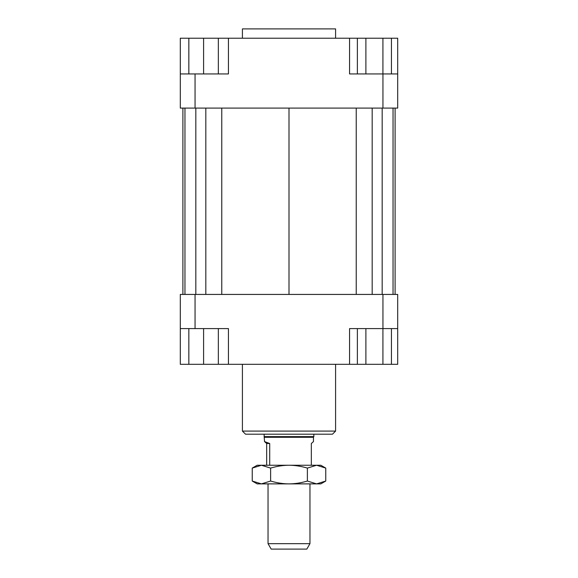 <?xml version="1.0" encoding="UTF-8"?>
<svg xmlns="http://www.w3.org/2000/svg" width="578" height="578" viewBox="0 0 578 578"><rect width="100%" height="100%" fill="white"/><g stroke="black" fill="none" stroke-linecap="round" stroke-linejoin="round"><path stroke-width="0.87" d="M264.543 441.592L269.709 443.507L266.668 443.507L264.543 441.592L264.153 436.621L313.847 436.621L313.847 434.194M264.543 437.293L313.457 437.293L313.847 436.621M269.709 443.507L269.709 465.247M311.332 465.247L311.332 443.507L313.457 441.592L313.457 437.293M268.04 543.667L271.176 549.1L306.824 549.1L309.96 543.667L268.04 543.667L268.04 483.88M266.668 465.247L266.668 443.507M335.587 38.22L335.587 28.9L242.413 28.9L242.413 38.22M242.413 364.313L242.413 431.087L245.52 434.194L332.48 434.194L335.587 431.087L335.587 364.313M335.587 431.087L242.413 431.087M180.3 328.6L195.053 328.6L195.053 294.433L180.3 294.433L180.3 364.313L188.84 364.313L188.84 328.6M195.053 328.6L228.44 328.6L228.44 364.313L349.56 364.313L349.56 328.6L397.7 328.6L397.7 294.433L382.947 294.433L382.947 328.6M382.947 294.433L195.053 294.433M397.7 328.6L397.7 364.313L391.443 364.313L391.443 328.6M349.56 364.313L357.37 364.313L357.37 328.6M218.347 328.6L218.347 364.313L228.44 364.313M382.947 108.093L397.7 108.093L397.7 73.933L382.947 73.933L382.947 108.093L195.053 108.093L195.053 73.933L180.3 73.933L180.3 108.093L195.053 108.093M382.947 73.933L349.56 73.933L349.56 38.22L228.44 38.22L228.44 73.933L195.053 73.933M180.3 73.933L180.3 38.22L188.84 38.22L188.84 73.933M382.925 73.933L382.925 38.22L349.56 38.22M228.44 38.22L218.347 38.22L218.347 73.933M188.84 38.22L218.347 38.22M203.593 38.22L203.593 73.933M365.888 38.22L365.888 73.933M357.37 38.22L357.37 73.933M382.925 38.22L391.443 38.22L391.443 73.933M391.443 38.22L397.7 38.22L397.7 73.933M218.347 364.313L203.593 364.313L203.593 328.6M203.593 364.313L188.84 364.313M391.443 364.313L365.888 364.313L365.888 328.6M382.925 364.313L382.925 328.6M365.888 364.313L357.37 364.313M395.099 108.093L395.099 294.433M182.901 294.433L182.901 108.093M221.771 108.093L221.771 294.433M289 108.093L289 294.433M205.826 108.093L205.826 294.433M195.826 108.093L195.826 294.433M184.96 108.093L184.96 294.433M393.04 108.093L393.04 294.433M382.174 108.093L382.174 294.433M372.174 108.093L372.174 294.433M356.229 108.093L356.229 294.433M257.167 483.88L252.239 481.041L261.429 483.88L257.167 483.88M325.761 481.041L320.833 483.88L316.571 483.88L325.761 481.041L325.761 468.093L316.571 465.247L320.833 465.247L325.761 468.093M252.239 468.093L257.167 465.247L261.429 465.247L252.239 468.093L252.239 481.041M261.429 465.247L316.571 465.247L307.38 468.093C300.972 466.2 294.845 465.254 289 465.247C283.155 465.254 277.028 466.2 270.62 468.093L261.429 465.247M261.429 483.88L270.62 481.041C277.028 482.926 283.155 483.873 289 483.88L261.429 483.88M289 483.88C294.845 483.873 300.972 482.926 307.38 481.041L316.571 483.88L289 483.88M270.62 468.093L270.62 481.041M307.38 468.093L307.38 481.041M309.96 543.667L309.96 483.88M264.153 436.621L264.153 434.194"/></g></svg>
